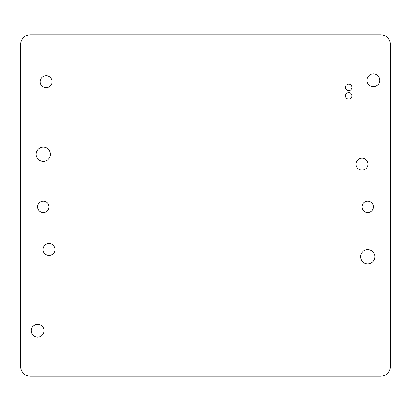 <?xml version="1.0" encoding="UTF-8"?>
<svg xmlns="http://www.w3.org/2000/svg" width="411" height="411" viewBox="0 0 411 411"><rect width="100%" height="100%" fill="white"/><g stroke="black" fill="none" stroke-linecap="round" stroke-linejoin="round"><path stroke-width="0.62" d="M348.692 92.609A3.273 3.273 0 0 0 345.42 95.881A3.273 3.273 0 0 0 348.692 99.154A3.273 3.273 0 0 0 351.965 95.881A3.273 3.273 0 0 0 348.692 92.609M348.692 84.075A3.273 3.273 0 0 0 345.42 87.348A3.273 3.273 0 0 0 348.692 90.615A3.273 3.273 0 0 0 351.965 87.348A3.273 3.273 0 0 0 348.692 84.075M46.16 75.752A5.975 5.975 0 0 0 40.186 81.727A5.975 5.975 0 0 0 46.16 87.702A5.975 5.975 0 0 0 52.135 81.727A5.975 5.975 0 0 0 46.16 75.752M49.001 255.508A5.975 5.975 0 0 1 43.027 249.534A5.975 5.975 0 0 1 49.001 243.559A5.975 5.975 0 0 1 54.982 249.534A5.975 5.975 0 0 1 49.001 255.508M361.999 170.144A5.975 5.975 0 0 1 356.018 164.169A5.975 5.975 0 0 1 361.999 158.194A5.975 5.975 0 0 1 367.973 164.169A5.975 5.975 0 0 1 361.999 170.144M373.378 73.903A6.401 6.401 0 0 0 366.977 80.304A6.401 6.401 0 0 0 373.378 86.706A6.401 6.401 0 0 0 379.779 80.304A6.401 6.401 0 0 0 373.378 73.903M37.622 324.294A6.401 6.401 0 0 0 31.221 330.696A6.401 6.401 0 0 0 37.622 337.097A6.401 6.401 0 0 0 44.023 330.696A6.401 6.401 0 0 0 37.622 324.294M367.686 249.605A7.115 7.115 0 0 0 360.575 256.716A7.115 7.115 0 0 0 367.686 263.831A7.115 7.115 0 0 0 374.801 256.716A7.115 7.115 0 0 0 367.686 249.605M43.314 147.169A7.115 7.115 0 0 0 36.199 154.284A7.115 7.115 0 0 0 43.314 161.395A7.115 7.115 0 0 0 50.425 154.284A7.115 7.115 0 0 0 43.314 147.169M43.314 201.159A5.692 5.692 0 0 0 37.622 206.851A5.692 5.692 0 0 0 43.314 212.544A5.692 5.692 0 0 0 49.001 206.851A5.692 5.692 0 0 0 43.314 201.159M367.686 201.159A5.692 5.692 0 0 0 361.999 206.851A5.692 5.692 0 0 0 367.686 212.544A5.692 5.692 0 0 0 373.378 206.851A5.692 5.692 0 0 0 367.686 201.159M380.494 34.776L30.506 34.776A9.956 9.956 0 0 0 20.55 44.737L20.55 366.263A9.956 9.956 0 0 0 30.506 376.224L380.494 376.224A9.956 9.956 0 0 0 390.45 366.263L390.45 44.737A9.956 9.956 0 0 0 380.494 34.776"/></g></svg>

